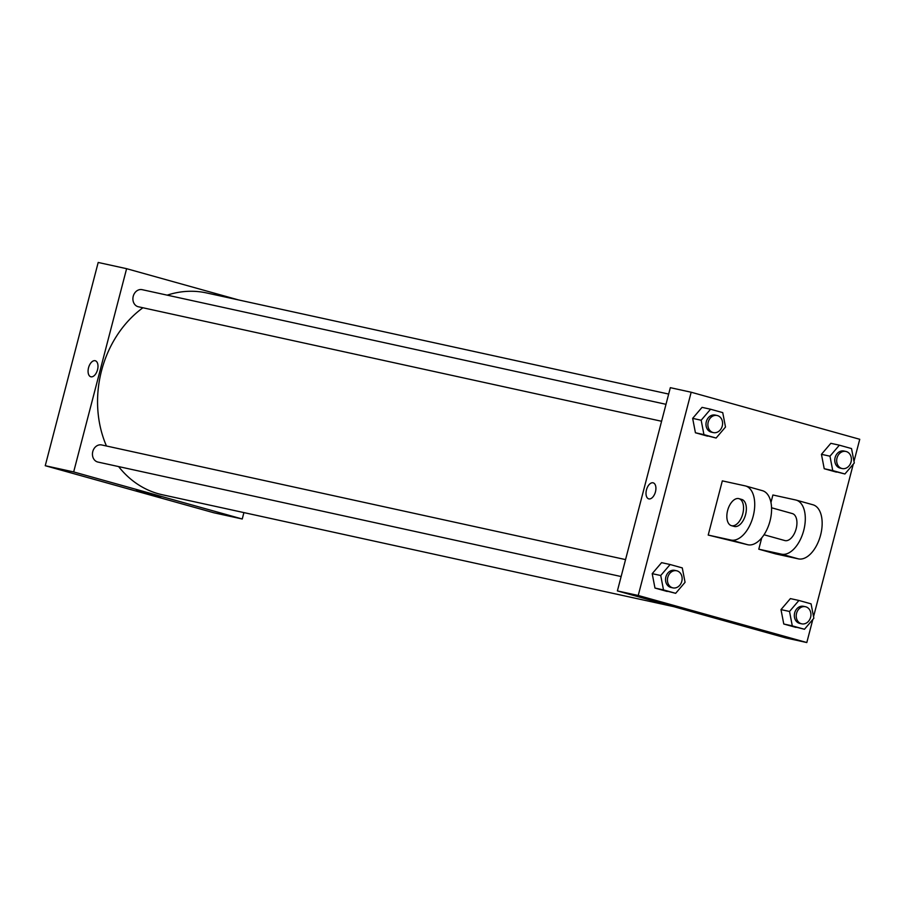 <?xml version="1.0" encoding="UTF-8"?>
<svg xmlns="http://www.w3.org/2000/svg" width="905" height="905" viewBox="0 0 905 905"><rect width="100%" height="100%" fill="white"/><g stroke="black" fill="none" stroke-linecap="round" stroke-linejoin="round"><path stroke-width="1.36" d="M243.909 512.603L242.246 518.995L213.829 512.773L45.25 465.713L98.193 262.461L126.61 268.683L238.626 299.951M665.99 404.309L142.13 289.668A8.756 7.285 102.3 0 0 133.137 296.659A8.756 7.285 102.3 0 0 138.386 306.772L661.578 421.266M242.246 518.995L73.667 471.935L126.61 268.683M621.135 576.542L97.932 462.059A8.756 7.285 -77.7 0 1 92.683 451.946A8.756 7.285 -77.7 0 1 101.677 444.955A8.756 7.285 -77.7 0 1 102.016 445.034M673.954 606.701L162.346 494.752A103.306 86.009 -77.7 0 1 118.634 466.584M106.451 445.995A103.306 86.009 -77.7 0 1 142.911 307.757M167.199 295.154A103.306 86.009 -77.7 0 1 206.51 292.926L668.659 394.06M136.429 490.08L160.943 496.675L136.429 490.08M73.667 471.935L45.25 465.713M90.941 376.797A8.315 4.604 105.6 0 1 90.794 376.763A8.315 4.604 105.6 0 1 88.6 367.521A8.315 4.604 105.6 0 1 95.274 360.744A8.315 4.604 105.6 0 1 97.502 369.862A8.315 4.604 105.6 0 1 90.941 376.797M95.274 360.744A8.315 4.604 -74.4 0 0 88.611 367.521A8.315 4.604 -74.4 0 0 90.805 376.763M812.814 619.484L806.808 642.539L785.97 637.98L617.391 590.92L670.333 387.668L691.171 392.227L859.75 439.287L853.992 461.38M789.522 611.463L798.911 600.467L811.084 603.861L813.855 618.262L804.466 629.269L792.294 625.864L789.522 611.463L780.992 609.608L790.393 598.601L798.911 600.467M805.45 606.723L803.561 606.316A8.756 7.285 102.3 0 0 794.567 613.307A8.756 7.285 102.3 0 0 799.816 623.421L801.706 623.828A8.756 7.285 102.3 0 0 810.609 617.244A8.756 7.285 102.3 0 0 805.45 606.723A8.756 7.285 102.3 0 0 796.457 613.726A8.756 7.285 102.3 0 0 801.706 623.828M804.466 629.269L783.775 624.009L780.992 609.608L790.393 598.601M792.294 625.864L783.775 624.009L780.992 609.608M660.729 575.512L670.119 564.516L682.28 567.91L685.062 582.311L675.662 593.318L663.501 589.913L660.729 575.512L652.2 573.657L661.589 562.65L670.119 564.516M676.657 570.772L674.768 570.365A8.756 7.285 102.3 0 0 665.775 577.356A8.756 7.285 102.3 0 0 671.024 587.469L672.913 587.877A8.756 7.285 102.3 0 0 681.804 581.293A8.756 7.285 102.3 0 0 676.657 570.772A8.756 7.285 102.3 0 0 667.664 577.775A8.756 7.285 102.3 0 0 672.913 587.877M675.662 593.318L654.971 588.058L652.2 573.657L661.589 562.65M663.501 589.913L654.971 588.058L652.2 573.657M829.964 456.188L839.365 445.181L851.526 448.575L854.297 462.975L844.908 473.982L832.747 470.589L829.964 456.188L821.446 454.321L830.835 443.314L839.365 445.181M845.904 451.448L844.003 451.029A8.756 7.285 102.3 0 0 835.01 458.021A8.756 7.285 102.3 0 0 840.259 468.134L842.159 468.552A8.756 7.285 102.3 0 0 851.051 461.957A8.756 7.285 102.3 0 0 845.904 451.448A8.756 7.285 102.3 0 0 836.91 458.439A8.756 7.285 102.3 0 0 842.159 468.552M844.908 473.982L824.217 468.722L821.446 454.321L830.835 443.314M832.747 470.589L824.217 468.722L821.446 454.321M701.171 420.237L710.561 409.23L722.733 412.623L725.505 427.024L716.115 438.031L703.943 434.638L701.171 420.237L692.653 418.37L702.042 407.363L710.561 409.23M717.111 415.497L715.21 415.078A8.756 7.285 102.3 0 0 706.217 422.069A8.756 7.285 102.3 0 0 711.466 432.183L713.366 432.601A8.756 7.285 102.3 0 0 722.258 426.006A8.756 7.285 102.3 0 0 717.111 415.497A8.756 7.285 102.3 0 0 708.117 422.488A8.756 7.285 102.3 0 0 713.366 432.601M716.115 438.031L695.425 432.771L692.653 418.37L702.042 407.363M703.943 434.638L695.425 432.771L692.653 418.37M853.257 464.197L813.55 616.667M700.979 613.624L725.505 620.219L700.979 613.624M806.808 642.539L638.229 595.479L617.391 590.92L670.333 387.668M785.97 637.98L617.391 590.92M648.862 498.893A8.315 4.604 105.6 0 1 648.727 498.859A8.315 4.604 105.6 0 1 646.532 489.605A8.315 4.604 105.6 0 1 653.195 482.84A8.315 4.604 105.6 0 1 655.424 491.958A8.315 4.604 105.6 0 1 648.862 498.893M638.229 595.479L691.171 392.227M653.195 482.84A8.315 4.604 -74.4 0 0 646.532 489.616A8.315 4.604 -74.4 0 0 648.727 498.859M707.586 436.165L695.425 432.771M667.143 591.451L654.971 588.058M795.936 627.403L783.775 624.009M836.39 472.116L824.217 468.722M708.208 535.07L747.802 544.753A28.01 15.498 -74.4 0 0 769.906 521.393A28.01 15.498 -74.4 0 0 762.395 490.668L745.539 485.962A28.01 15.498 -74.4 0 0 745.064 485.849L722.326 480.872L708.208 535.07L730.946 540.047A28.01 15.498 -74.4 0 0 753.051 516.687A28.01 15.498 -74.4 0 0 745.539 485.962M761.739 537.853L758.786 549.188L781.524 554.165A28.01 15.498 105.6 0 0 803.629 530.805A28.01 15.498 105.6 0 0 796.117 500.08A28.01 15.498 105.6 0 0 795.642 499.967L772.904 494.99L770.958 502.479M758.786 549.188L775.642 553.894L798.38 558.871A28.01 15.498 -74.4 0 0 820.484 535.511A28.01 15.498 -74.4 0 0 812.973 504.786L796.117 500.08M764.024 534.753L784.816 540.557A14.005 7.749 -74.4 0 0 796.162 528.724A14.005 7.749 -74.4 0 0 792.35 513.576L771.558 507.773M731.432 525.658L734.238 526.439A14.005 7.749 -74.4 0 0 745.471 515.024A14.005 7.749 -74.4 0 0 741.772 499.458L738.966 498.666A14.005 7.749 105.6 0 1 742.654 514.244A14.005 7.749 105.6 0 1 731.432 525.658A14.005 7.749 105.6 0 1 727.62 510.499A14.005 7.749 105.6 0 1 738.966 498.666M781.524 554.165L798.38 558.871M730.946 540.047L747.802 544.753M625.547 559.595L101.677 444.955"/></g></svg>
